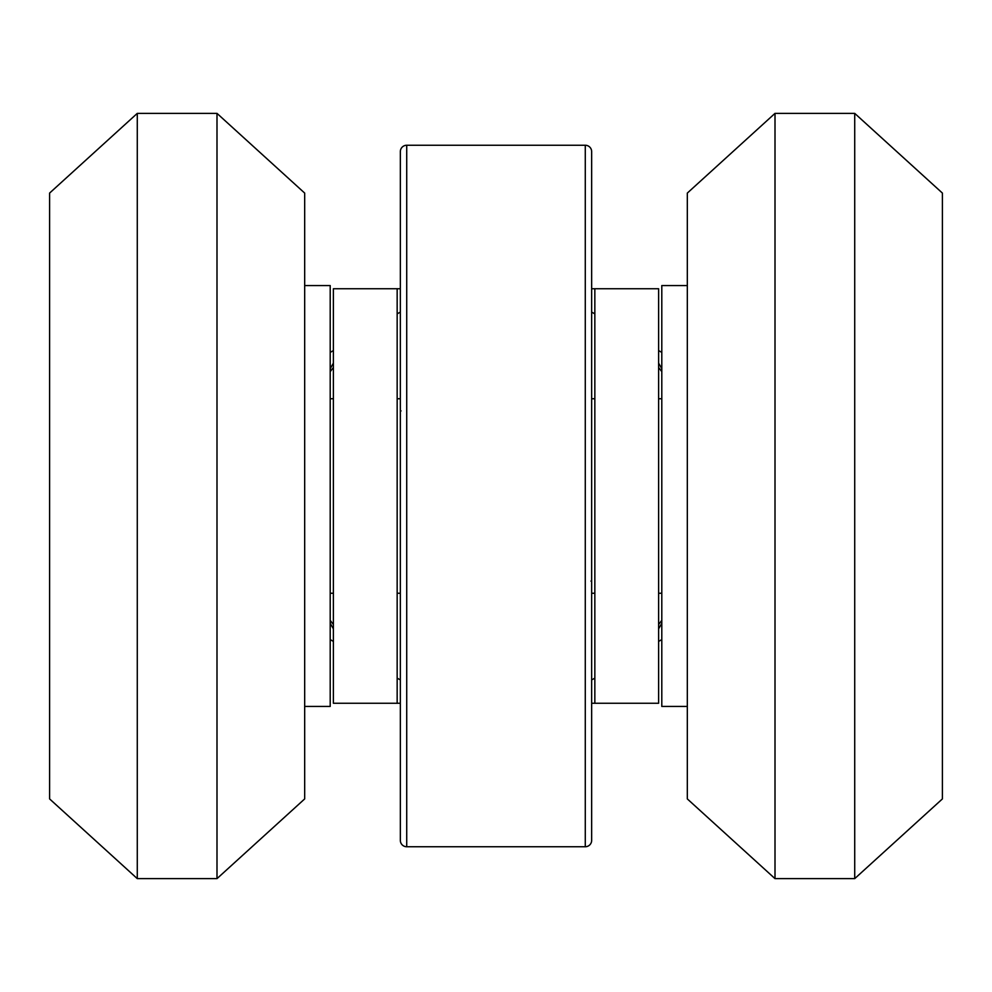 <?xml version="1.0" encoding="UTF-8"?>
<svg xmlns="http://www.w3.org/2000/svg" width="992" height="992" viewBox="0 0 992 992"><rect width="100%" height="100%" fill="white"/><g stroke="black" fill="none" stroke-linecap="round" stroke-linejoin="round"><path stroke-width="1.49" d="M658.614 288.746L594.84 288.746L594.84 703.254L658.614 703.254L658.614 288.746L658.614 703.254L594.84 703.254L594.84 288.746L658.614 288.746M687.32 285.56L661.8 285.56L661.8 706.44L687.32 706.44L661.8 706.44L661.8 285.56L687.32 285.56M775 113.373L687.32 193.08L687.32 798.92L775 878.627L775 113.373L775 878.627L854.72 878.627L854.72 113.373L775 113.373L854.72 113.373L854.72 878.627L942.4 798.92L942.4 193.08L854.72 113.373L942.4 193.08L942.4 798.92L854.72 878.627L775 878.627L687.32 798.92L687.32 193.08L775 113.373M333.386 288.746L397.16 288.746L333.386 288.746L333.386 703.254L397.16 703.254L333.386 703.254L333.386 288.746M397.16 703.254L397.16 288.746L397.16 703.254L400.346 703.254M304.68 285.56L330.2 285.56L304.68 285.56M330.2 706.44L304.68 706.44L330.2 706.44L330.2 285.56L330.2 706.44M217 113.373L304.68 193.08L217 113.373L137.28 113.373L217 113.373L217 878.627L137.28 878.627L49.6 798.92L49.6 193.08L137.28 113.373L49.6 193.08L49.6 798.92L137.28 878.627L137.28 113.373L137.28 878.627L217 878.627L217 113.373M304.68 798.92L217 878.627L304.68 798.92L304.68 193.08L304.68 798.92M330.2 398.747L333.386 398.747L330.2 398.747M397.16 398.747L400.346 398.747L397.16 398.747M400.346 593.253L397.16 593.253L400.346 593.253M333.386 593.253L330.2 593.253L333.386 593.253M661.8 398.747L658.614 398.747L661.8 398.747M594.84 398.747L591.654 398.747L594.84 398.747M591.654 593.253L594.84 593.253L591.654 593.253M658.614 593.253L661.8 593.253L658.614 593.253M400.346 151.64L400.346 840.36A6.374 6.374 0 0 0 406.72 846.746L406.72 145.254A6.374 6.374 0 0 0 400.346 151.64A6.374 6.374 0 0 1 406.72 145.254L406.72 846.746L585.28 846.746A6.374 6.374 0 0 0 591.654 840.36L591.654 151.64A6.374 6.374 0 0 0 585.28 145.254L585.28 846.746L585.28 145.254A6.374 6.374 0 0 1 591.654 151.64L591.654 840.36A6.374 6.374 0 0 1 585.28 846.746L406.72 846.746A6.374 6.374 0 0 1 400.346 840.36L400.346 151.64M585.28 145.254L406.72 145.254L585.28 145.254M590.972 581.126L591.654 580.357M401.028 410.874L400.346 411.643M331.626 369.756L330.2 371.64A207.254 207.254 0 0 1 333.386 367.499L331.613 369.768M660.374 622.244L661.8 620.36A207.254 207.254 0 0 1 658.614 624.501L660.387 622.232M333.386 628.854L330.547 623.943M591.654 703.254L594.84 703.254M658.614 628.854L661.8 623.336M658.614 363.146L661.453 368.057M594.84 288.746L591.654 288.746M400.346 288.746L397.16 288.746L400.346 288.746M333.386 363.146L330.2 368.664M594.84 678.168A207.254 207.254 0 0 1 591.654 679.867L594.84 678.168M591.654 312.133A207.254 207.254 0 0 1 594.84 313.832L591.654 312.133M658.614 367.499A207.254 207.254 0 0 1 661.8 371.64L658.614 367.499M397.16 313.832A207.254 207.254 0 0 1 400.346 312.133L397.16 313.832M400.346 679.867A207.254 207.254 0 0 1 397.16 678.168L400.346 679.867M333.386 624.501A207.254 207.254 0 0 1 330.2 620.36L333.386 624.501M661.8 352.408L658.614 350.573M333.386 350.573L330.2 352.408M330.2 639.592L333.386 641.427M658.614 641.427L661.8 639.592"/></g></svg>
